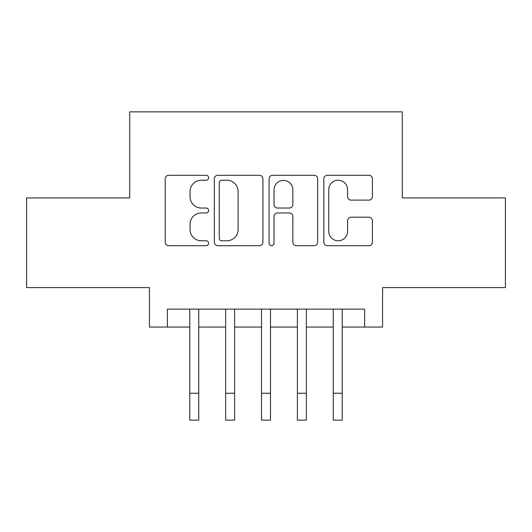 <?xml version="1.0" encoding="UTF-8"?>
<svg xmlns="http://www.w3.org/2000/svg" width="532" height="532" viewBox="0 0 532 532"><rect width="100%" height="100%" fill="white"/><g stroke="black" fill="none" stroke-linecap="round" stroke-linejoin="round"><path stroke-width="0.8" d="M208.617 177.761A2.467 2.467 0 0 0 206.15 175.294L168.75 175.294A3.518 3.518 0 0 0 165.226 178.812L165.226 242.18A3.518 3.518 0 0 0 168.75 245.704L206.15 245.704A2.467 2.467 0 0 0 208.617 243.237A2.467 2.467 0 0 0 206.15 240.777L201.315 240.777A11.265 11.265 0 0 1 190.05 229.511L190.05 224.231A11.265 11.265 0 0 1 201.315 212.966L206.15 212.966A2.467 2.467 0 0 0 208.617 210.499A2.467 2.467 0 0 0 206.15 208.032L201.315 208.032A11.265 11.265 0 0 1 190.05 196.767L190.05 191.487A11.265 11.265 0 0 1 201.315 180.222L206.15 180.222A2.467 2.467 0 0 0 208.617 177.761M368.882 200.112A3.518 3.518 0 0 0 372.407 196.594L372.407 178.812A3.518 3.518 0 0 0 368.882 175.294L327.346 175.294A3.518 3.518 0 0 0 323.822 178.812L323.822 242.18A3.518 3.518 0 0 0 327.346 245.704L368.882 245.704A3.518 3.518 0 0 0 372.407 242.18L372.407 220.707A3.518 3.518 0 0 0 368.882 217.189L351.107 217.189A3.518 3.518 0 0 0 347.582 220.707L347.582 231.36A9.416 9.416 0 0 1 338.166 240.777A9.416 9.416 0 0 1 328.749 231.36L328.749 189.638A9.416 9.416 0 0 1 338.166 180.222A9.416 9.416 0 0 1 347.582 189.638L347.582 196.594A3.518 3.518 0 0 0 351.107 200.112L368.882 200.112M167.374 327.06L167.374 309.125L364.626 309.125L364.626 327.06L382.561 327.06L382.561 287.606L505.4 287.606L505.4 197.944L402.285 197.944L402.285 111.866L129.715 111.866L129.715 197.944L26.6 197.944L26.6 287.606L149.439 287.606L149.439 327.06L189.784 327.06M262.921 178.812A3.518 3.518 0 0 0 259.397 175.294L217.861 175.294A3.518 3.518 0 0 0 214.336 178.812L214.336 242.18A3.518 3.518 0 0 0 217.861 245.704L259.397 245.704A3.518 3.518 0 0 0 262.921 242.18L262.921 178.812M272.603 175.294L314.139 175.294A3.518 3.518 0 0 1 317.664 178.812L317.664 242.18A3.518 3.518 0 0 1 314.139 245.704L296.364 245.704A3.518 3.518 0 0 1 292.846 242.18L292.846 216.484A3.518 3.518 0 0 0 289.322 212.966L277.531 212.966A3.518 3.518 0 0 0 274.007 216.484L274.007 243.237A2.467 2.467 0 0 1 271.546 245.704A2.467 2.467 0 0 1 269.079 243.237L269.079 178.812A3.518 3.518 0 0 1 272.603 175.294M198.755 327.06L225.654 327.06M234.619 327.06L261.518 327.06M270.482 327.06L297.381 327.06M306.346 327.06L333.245 327.06M342.216 327.06L364.626 327.06M221.731 180.222A2.467 2.467 0 0 0 219.264 182.689L219.264 238.309A2.467 2.467 0 0 0 221.731 240.777L226.838 240.777A11.265 11.265 0 0 0 238.103 229.511L238.103 191.487A11.265 11.265 0 0 0 226.838 180.222L221.731 180.222M292.846 189.818A9.416 9.416 0 0 0 283.423 180.401A9.416 9.416 0 0 0 274.007 189.818L274.007 204.514A3.518 3.518 0 0 0 277.531 208.032L289.322 208.032A3.518 3.518 0 0 0 292.846 204.514L292.846 189.818M189.784 393.234L198.755 393.234L198.755 420.134L189.784 420.134L189.784 309.125M198.755 393.234L198.755 309.125M225.654 393.234L234.619 393.234L234.619 420.134L225.654 420.134L225.654 309.125M234.619 393.234L234.619 309.125M261.518 393.234L270.482 393.234L270.482 420.134L261.518 420.134L261.518 309.125M270.482 393.234L270.482 309.125M297.381 393.234L306.346 393.234L306.346 420.134L297.381 420.134L297.381 309.125M306.346 393.234L306.346 309.125M333.245 393.234L342.216 393.234L342.216 420.134L333.245 420.134L333.245 309.125M342.216 393.234L342.216 309.125"/></g></svg>
